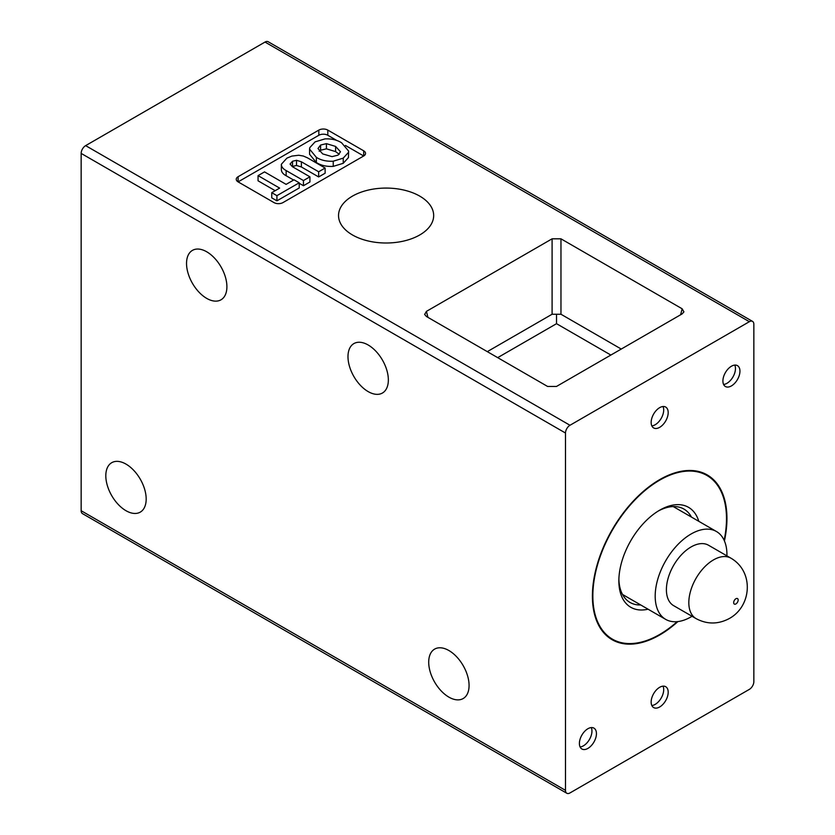 <?xml version="1.0" encoding="UTF-8"?>
<svg xmlns="http://www.w3.org/2000/svg" width="835" height="835" viewBox="0 0 835 835"><rect width="100%" height="100%" fill="white"/><g stroke="black" fill="none" stroke-linecap="round" stroke-linejoin="round"><path stroke-width="1.25" d="M693.102 545.881A34.882 20.144 120 0 0 668.689 576.39A34.882 20.144 120 0 0 673.626 605.646L696.046 618.599A34.882 20.144 -60 0 1 691.109 589.333A34.882 20.144 -60 0 1 715.522 558.824A34.882 20.144 -60 0 1 730.928 558.177L708.508 545.234A34.882 20.144 120 0 0 693.102 545.881M726.93 555.87A50.737 29.298 120 0 0 716.43 531.498A50.737 29.298 120 0 0 694.021 532.448A50.737 29.298 120 0 0 658.512 576.818A50.737 29.298 120 0 0 665.693 619.382A50.737 29.298 120 0 0 688.103 618.432A50.737 29.298 120 0 0 692.048 616.282M724.154 540.328A94.501 54.557 120 0 0 726.492 518.733A94.501 54.557 120 0 0 654.995 483.048A94.501 54.557 120 0 0 592.892 598.58A94.501 54.557 120 0 0 659.671 634.475A94.501 54.557 120 0 0 664.347 631.584A94.501 54.557 120 0 0 677.195 621.658M698.791 521.311A57.719 33.316 120 0 0 659.671 510.195A57.719 33.316 120 0 0 656.811 511.959A57.719 33.316 120 0 0 618.86 580.878A57.719 33.316 120 0 0 648.054 609.195M691.453 517.084A53.91 31.125 120 0 0 683.938 509.079A53.91 31.125 120 0 0 658.304 511.01M618.881 579.281A53.91 31.125 120 0 0 630.028 602.452A53.91 31.125 120 0 0 640.716 604.957M659.671 687.299A12.055 6.962 -60 0 1 665.693 686.704A12.055 6.962 -60 0 1 667.541 696.359A12.055 6.962 -60 0 1 659.671 706.974A12.055 6.962 -60 0 1 653.648 707.569A12.055 6.962 -60 0 1 651.801 697.914A12.055 6.962 -60 0 1 659.671 687.299M651.832 705.523A12.055 6.962 120 0 0 655.183 704.385A12.055 6.962 120 0 0 663.021 686.151M587.913 728.725A12.055 6.962 -60 0 1 593.946 728.13A12.055 6.962 -60 0 1 595.793 737.785A12.055 6.962 -60 0 1 587.913 748.4A12.055 6.962 -60 0 1 581.891 748.995A12.055 6.962 -60 0 1 580.043 739.34A12.055 6.962 -60 0 1 587.913 728.725M580.085 746.949A12.055 6.962 120 0 0 583.435 745.812A12.055 6.962 120 0 0 591.264 727.577M659.671 407.657A12.055 6.962 -60 0 1 665.693 407.062A12.055 6.962 -60 0 1 667.541 416.717A12.055 6.962 -60 0 1 659.671 427.332A12.055 6.962 -60 0 1 653.648 427.938A12.055 6.962 -60 0 1 651.801 418.283A12.055 6.962 -60 0 1 659.671 407.657M651.832 425.892A12.055 6.962 120 0 0 655.183 424.744A12.055 6.962 120 0 0 663.021 406.52M731.429 366.231A12.055 6.962 -60 0 1 737.451 365.636A12.055 6.962 -60 0 1 739.299 375.291A12.055 6.962 -60 0 1 731.429 385.906A12.055 6.962 -60 0 1 725.406 386.511A12.055 6.962 -60 0 1 723.559 376.846A12.055 6.962 -60 0 1 731.429 366.231M723.59 384.465A12.055 6.962 120 0 0 726.941 383.317A12.055 6.962 120 0 0 734.779 365.093M126.001 464.103A28.536 16.481 -120 0 0 111.723 462.694A28.536 16.481 -120 0 0 107.35 485.563A28.536 16.481 -120 0 0 126.001 510.717A28.536 16.481 -120 0 0 140.27 512.126A28.536 16.481 -120 0 0 144.643 489.258A28.536 16.481 -120 0 0 126.001 464.103M448.896 650.528A28.536 16.481 -120 0 0 434.617 649.119A28.536 16.481 -120 0 0 430.244 671.987A28.536 16.481 -120 0 0 448.896 697.131A28.536 16.481 -120 0 0 463.164 698.551A28.536 16.481 -120 0 0 467.537 675.682A28.536 16.481 -120 0 0 448.896 650.528M206.725 251.794A28.536 16.481 -120 0 0 192.447 250.375A28.536 16.481 -120 0 0 188.073 273.243A28.536 16.481 -120 0 0 206.725 298.398A28.536 16.481 -120 0 0 220.993 299.807A28.536 16.481 -120 0 0 225.366 276.938A28.536 16.481 -120 0 0 206.725 251.794M368.172 345.001A28.536 16.481 -120 0 0 353.894 343.582A28.536 16.481 -120 0 0 349.521 366.461A28.536 16.481 -120 0 0 368.172 391.605A28.536 16.481 -120 0 0 382.44 393.024A28.536 16.481 -120 0 0 386.814 370.155A28.536 16.481 -120 0 0 368.172 345.001M419.744 196.121A47.564 27.461 0 0 0 367.63 190.234A47.564 27.461 0 0 0 338.54 215.879A47.564 27.461 0 0 0 352.474 234.959A47.564 27.461 0 0 0 404.036 240.981A47.564 27.461 0 0 0 433.668 215.879A47.564 27.461 0 0 0 419.744 196.121M724.436 540.955A95.138 54.922 120 0 0 707.235 474.927A95.138 54.922 120 0 0 659.671 479.634A95.138 54.922 120 0 0 597.526 563.468A95.138 54.922 120 0 0 612.107 639.704A95.138 54.922 120 0 0 659.671 634.997A95.138 54.922 120 0 0 677.884 621.584M363.684 150.811L327.811 130.093A6.346 3.664 0 0 0 318.834 130.093L238.111 176.707A6.346 3.664 0 0 0 236.253 179.295A6.346 3.664 0 0 0 238.111 181.884L273.995 202.592A6.346 3.664 0 0 0 282.961 202.592L363.684 155.988A6.346 3.664 0 0 0 365.542 153.4A6.346 3.664 0 0 0 363.684 150.811L363.684 155.988L345.429 145.447M680.629 314.774L682.143 308.783L560.963 238.82L560.963 314.242L621.25 349.051M682.143 308.783L683.928 311.862L682.143 313.897L556.475 386.459L547.603 386.459L426.424 316.496L424.639 314.451L426.424 311.371L427.938 317.363M487.306 351.639L552.092 314.242L552.092 238.82L426.424 311.371M552.092 238.82L560.963 238.82M566.808 793.25L82.467 513.619A6.346 3.664 -60 0 1 81.152 510.717L81.152 153.4A6.346 3.664 -60 0 1 85.64 145.634L265.019 42.063A6.346 3.664 -60 0 1 268.192 41.75L752.533 321.381A6.346 3.664 120 0 0 749.36 321.694L569.981 425.265A6.346 3.664 120 0 0 565.493 433.031L565.493 790.348A6.346 3.664 120 0 0 566.808 793.25A6.346 3.664 120 0 0 569.981 792.937L749.36 689.366A6.346 3.664 120 0 0 753.848 681.6L753.848 324.283A6.346 3.664 120 0 0 752.533 321.381M299.212 183.282L303.449 185.725L309.921 181.988L309.921 176.811L292.417 166.708L290.058 164.057L292.511 161.259L292.511 166.436L296.508 165.476L301.383 166.969L318.657 176.947L325.128 173.21L325.128 168.033L307.457 157.825L303.324 156.03L298.753 155.247L291.885 156.082L286.896 158.149L281.353 164.265L281.353 169.442C281.364 171.927 282.961 174.024 286.144 175.736L293.617 180.047M337.037 140.604L327.811 135.27A6.346 3.664 0 0 0 318.834 135.27L238.111 181.884L238.111 176.707M348.435 157.606L348.613 151.072L341.609 142.795C337.089 139.915 331.547 138.61 324.982 138.892L315.087 141.866L309.775 147.67L309.566 149.11L316.371 157.366L316.371 162.543C320.964 165.445 326.579 166.729 333.228 166.384L343.237 163.305L348.435 157.606L348.613 151.072M309.566 149.11L309.566 154.287L316.371 162.543M258.057 175.632L279.652 188.105L271.751 192.676L276.928 195.661L299.212 182.802L294.035 179.807L286.123 184.368L264.528 171.895L258.057 175.632L258.057 180.809L275.174 190.693M271.751 192.676L271.751 197.853L276.928 200.838L299.212 187.979L299.212 182.802M316.371 157.366C320.964 160.268 326.579 161.541 333.228 161.207L333.228 166.384M333.228 161.207L343.237 158.128L343.237 163.305M343.237 158.128L348.435 152.429M320.588 145.05L326.433 143.641L335.597 146.428L340.482 151.761L338.06 155.133L332.027 156.636L322.654 153.901L317.978 148.526L320.588 145.05L320.588 150.227L326.433 148.828L335.597 151.605L339.219 154.308M326.433 143.641L326.433 148.828M335.597 146.428L335.597 151.605M319.168 151.26L320.588 150.227M281.353 164.265C281.364 166.739 282.961 168.837 286.144 170.559L303.449 180.548L303.449 185.725M286.144 170.559L286.144 175.736M303.449 180.548L309.921 176.811M292.511 161.259L296.508 160.299L296.508 165.476M296.508 160.299L301.383 161.792L301.383 166.969M301.383 161.792L318.657 171.77L318.657 176.947M318.657 171.77L325.128 168.033M276.928 195.661L276.928 200.838M610.865 355.052L556.528 323.688L497.702 357.641M552.092 314.242L560.963 314.242M556.528 314.607L556.528 323.688M736.094 598.643A3.173 1.827 120 0 0 733.673 602.411A3.173 1.827 120 0 0 735.729 604.018A3.173 1.827 120 0 0 738.15 600.261A3.173 1.827 120 0 0 736.094 598.643M85.64 145.634L569.981 425.265M749.36 321.694L265.019 42.063M81.152 510.717L565.493 790.348M565.493 433.031L81.152 153.4M318.834 135.27L318.834 130.093M327.811 135.27L327.811 130.093M696.046 618.599C706.316 624.069 716.66 624.423 727.066 619.643C751.594 608.485 754.944 572.058 730.928 558.177M622.503 594.447L665.693 619.382M673.24 506.563L716.43 531.498"/></g></svg>
